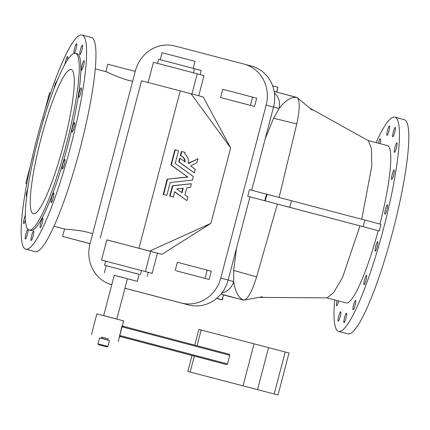 <?xml version="1.0" encoding="UTF-8"?>
<svg xmlns="http://www.w3.org/2000/svg" width="430" height="430" viewBox="0 0 430 430"><rect width="100%" height="100%" fill="white"/><g stroke="black" fill="none" stroke-linecap="round" stroke-linejoin="round"><path stroke-width="0.64" d="M389.467 125.882A4.897 0.769 -75.3 0 0 387.484 130.43A4.897 0.769 -75.3 0 0 386.978 135.359A4.897 0.769 -75.3 0 0 388.967 130.817A4.897 0.769 -75.3 0 0 389.467 125.882L389.467 125.882M396.911 142.825A4.897 0.769 -75.3 0 0 394.928 147.372A4.897 0.769 -75.3 0 0 394.428 152.301A4.897 0.769 -75.3 0 0 396.412 147.759A4.897 0.769 -75.3 0 0 396.917 142.825A4.897 0.769 -75.3 0 0 396.911 142.825M387.419 204.701A4.897 0.769 -75.3 0 0 385.43 209.249A4.897 0.769 -75.3 0 0 384.931 214.178A4.897 0.769 -75.3 0 0 386.914 209.636A4.897 0.769 -75.3 0 0 387.419 204.701L387.419 204.701M366.537 275.264A4.897 0.769 -75.3 0 0 364.554 279.812A4.897 0.769 -75.3 0 0 364.054 284.741A4.897 0.769 -75.3 0 0 366.037 280.199A4.897 0.769 -75.3 0 0 366.543 275.27A4.897 0.769 -75.3 0 0 366.537 275.264M346.51 313.185A4.897 0.769 -75.3 0 0 344.527 317.727A4.897 0.769 -75.3 0 0 344.027 322.656A4.897 0.769 -75.3 0 0 346.01 318.114A4.897 0.769 -75.3 0 0 346.515 313.185A4.897 0.769 -75.3 0 0 346.51 313.185M337.131 300.591A4.897 0.769 -75.3 0 0 336.577 305.714A4.897 0.769 -75.3 0 0 338.614 300.978M334.717 299.957A110.725 17.324 -75.3 0 0 338.62 331.363A110.725 17.324 -75.3 0 0 383.501 228.669A110.725 17.324 -75.3 0 0 394.874 117.175A110.725 17.324 -75.3 0 0 376.04 142.615M291.519 200.74A439.498 0.769 -165.3 0 1 364.86 220.09L380.991 224.326L379.26 230.921L378.217 230.657A81.34 12.723 104.7 0 1 346.085 302.94L326.779 297.872M368.107 140.529L387.409 145.598A81.34 12.723 104.7 0 1 379.948 224.051M340.71 311.728A4.897 0.769 -75.3 0 0 338.727 316.276A4.897 0.769 -75.3 0 0 338.227 321.205A4.897 0.769 -75.3 0 0 340.211 316.663A4.897 0.769 -75.3 0 0 340.716 311.728A4.897 0.769 -75.3 0 0 340.71 311.728M355.583 300.377A4.897 0.769 -75.3 0 0 353.594 304.924A4.897 0.769 -75.3 0 0 353.094 309.853A4.897 0.769 -75.3 0 0 355.078 305.311A4.897 0.769 -75.3 0 0 355.583 300.382A4.897 0.769 -75.3 0 0 355.583 300.377M377.717 241.671A4.897 0.769 -75.3 0 0 375.734 246.218A4.897 0.769 -75.3 0 0 375.234 251.147A4.897 0.769 -75.3 0 0 377.217 246.6A4.897 0.769 -75.3 0 0 377.723 241.671A4.897 0.769 -75.3 0 0 377.717 241.671M394.16 169.995A4.897 0.769 -75.3 0 0 392.171 174.542A4.897 0.769 -75.3 0 0 391.671 179.466A4.897 0.769 -75.3 0 0 393.654 174.924A4.897 0.769 -75.3 0 0 394.16 169.995L394.16 169.995M395.267 127.339A4.897 0.769 -75.3 0 0 393.283 131.886A4.897 0.769 -75.3 0 0 392.778 136.81A4.897 0.769 -75.3 0 0 394.767 132.268A4.897 0.769 -75.3 0 0 395.267 127.339L395.267 127.339M379.894 143.625A4.897 0.769 -75.3 0 0 380.399 138.686A4.897 0.769 -75.3 0 0 378.411 143.233M338.62 331.363L347.977 333.82A110.725 17.324 -75.3 0 0 348.004 333.831A110.725 17.324 -75.3 0 0 392.88 231.034A110.725 17.324 -75.3 0 0 404.232 119.637L394.874 117.175M29.089 230.034A91.348 14.292 -75.3 0 0 66.112 145.227A91.348 14.292 -75.3 0 0 75.476 53.325A91.348 14.292 -75.3 0 0 38.447 138.046A91.348 14.292 -75.3 0 0 29.063 230.028A91.348 14.292 -75.3 0 0 29.089 230.034M33.357 213.764A74.524 11.658 -75.3 0 0 63.565 144.571A74.524 11.658 -75.3 0 0 71.203 69.595A74.524 11.658 -75.3 0 0 40.995 138.713A74.524 11.658 -75.3 0 0 33.336 213.758A74.524 11.658 -75.3 0 0 33.357 213.764M254.506 106.441L256.667 98.201L235.377 92.579L222.74 89.29L220.579 97.529L254.506 106.441L220.579 97.529M242.756 103.34L228.819 99.69L242.756 103.34M176.214 270.819L209.114 279.446L176.214 270.819M197.37 276.35L183.427 272.701L197.37 276.35M209.114 279.446L211.275 271.212L189.99 265.589L177.353 262.3L175.193 270.54M107.887 339.824L108.15 338.835L105.371 338.098L101.555 337.104L101.297 338.093L108.059 340.13M107.914 346.435L109.473 340.501L104.533 339.195L99.588 337.905L98.029 343.839L107.914 346.435L107.038 346.908L102.125 345.629L107.032 346.908L98.492 344.666L98.029 343.839M264.783 200.745A439.498 0.769 -165.3 0 0 247.728 196.257L249.459 189.668A439.498 0.769 -165.3 0 1 266.514 194.156L264.783 200.745L265.235 200.858L266.96 194.269L266.514 194.156M364.86 220.09L363.13 226.685A439.498 0.769 -165.3 0 0 287.718 206.787L265.235 200.858M296.764 97.416L274.147 91.439L297.114 97.583L312.185 110.134M262.424 296.759L243.982 300.102C238.704 298.382 235.253 292.201 233.635 281.548L233.683 270.427L256.64 276.893C252.082 291.389 247.868 299.129 243.982 300.102L229.835 296.63M92.66 233.732C81.517 229.803 66.328 229.496 64.785 229.061L53.96 226.218M106.065 71.708L106.092 71.713C107.742 72.1 121.061 79.211 132.66 81.27M265.213 138.766L273.614 118.228L279.022 108.537C285.606 100.12 291.637 96.465 297.114 97.583C300.022 100.297 299.909 109.069 296.77 123.91L279.097 197.483M378.217 230.657L359.991 225.868L342.57 277.377L333.583 292.599L327.042 297.877L258.967 297.383M309.713 108.075L368.338 140.653L371.434 148.415L371.805 165.958L361.743 219.187M251.41 66.053A34.067 31.804 105 0 1 251.561 66.091A34.067 31.804 105 0 1 273.534 107.059L266.165 105.087A34.067 31.804 -75 0 0 244.186 64.124A34.067 31.804 -75 0 0 244.036 64.081L174.8 45.967A34.067 31.804 -75 0 0 135.385 70.869L89.999 243.88A34.067 31.804 -75 0 0 111.762 284.789M251.706 190.259L273.534 107.059L279.022 108.537A15.329 14.314 105 0 0 274.378 92.853M124.942 288.24L181.358 303A34.067 31.804 -75 0 0 220.773 278.097L228.147 280.064L249.975 196.859L277.366 204.073L256.64 276.893M228.147 280.064A34.067 31.804 105 0 1 188.732 304.972L124.942 288.256M124.931 288.277L188.732 304.972M233.683 270.427L236.457 248.384M216.682 298.334L222.127 299.748L223.423 294.808L220.886 294.131M216.548 298.447L222.353 299.941L223.39 294.926L229.862 296.635M243.579 300.081L220.918 294.088M277.366 204.073L359.991 225.868M249.975 196.859L247.728 196.257M228.142 280.081L233.635 281.548A15.329 14.314 105 0 1 221.832 292.954M75.476 53.325L77.104 53.75A91.348 14.292 104.7 0 1 67.741 145.657A91.348 14.292 104.7 0 1 30.718 230.464A91.348 14.292 104.7 0 1 30.691 230.453L29.063 230.028M25.768 249.196L35.126 251.652A110.725 17.324 -75.3 0 0 35.158 251.663A110.725 17.324 -75.3 0 0 80.034 148.866A110.725 17.324 -75.3 0 0 91.38 37.469L82.022 35.013A110.725 17.324 -75.3 0 0 37.147 137.702A110.725 17.324 -75.3 0 0 25.768 249.196A110.725 17.324 -75.3 0 0 25.8 249.206A110.725 17.324 -75.3 0 0 70.676 146.41A110.725 17.324 -75.3 0 0 82.022 35.013M44.65 116.207A4.897 0.769 -75.3 0 0 42.968 121.803M56.722 81.791A4.897 0.769 -75.3 0 0 56.593 81.635A4.897 0.769 -75.3 0 0 54.11 88.408M67.333 60.259A4.897 0.769 -75.3 0 0 67.548 56.523A4.897 0.769 -75.3 0 0 65.145 62.898A4.897 0.769 -75.3 0 0 64.925 64.29M74.632 48.267A4.897 0.769 -75.3 0 0 74.132 53.191L74.132 53.191A4.897 0.769 -75.3 0 0 76.115 48.644A4.897 0.769 -75.3 0 0 76.621 43.715A4.897 0.769 -75.3 0 0 74.632 48.267M80.964 47.923A4.897 0.769 -75.3 0 0 79.932 54.642L79.932 54.642A4.897 0.769 -75.3 0 0 81.915 50.1A4.897 0.769 -75.3 0 0 82.42 45.172A4.897 0.769 -75.3 0 0 80.964 47.923M83.173 61.915A4.897 0.769 -75.3 0 0 81.662 67.032A4.897 0.769 -75.3 0 0 81.576 70.133L81.576 70.133A4.897 0.769 -75.3 0 0 83.565 65.586A4.897 0.769 -75.3 0 0 84.065 60.662A4.897 0.769 -75.3 0 0 83.173 61.915M80.931 88.118A4.897 0.769 -75.3 0 0 79.093 93.299A4.897 0.769 -75.3 0 0 78.819 97.304A4.897 0.769 -75.3 0 0 78.824 97.304A4.897 0.769 -75.3 0 0 80.808 92.756A4.897 0.769 -75.3 0 0 81.308 87.828A4.897 0.769 -75.3 0 0 80.931 88.118M74.567 122.534A4.897 0.769 -75.3 0 0 72.584 127.081A4.897 0.769 -75.3 0 0 72.079 132.01A4.897 0.769 -75.3 0 0 72.084 132.01A4.897 0.769 -75.3 0 0 74.068 127.463A4.897 0.769 -75.3 0 0 74.567 122.539A4.897 0.769 -75.3 0 0 74.567 122.534M65.059 159.933A4.897 0.769 -75.3 0 0 64.871 159.503A4.897 0.769 -75.3 0 0 62.887 164.045A4.897 0.769 -75.3 0 0 62.382 168.979L62.382 168.979A4.897 0.769 -75.3 0 0 64.113 165.346A4.897 0.769 -75.3 0 0 65.059 159.933M53.852 194.618A4.897 0.769 -75.3 0 0 53.691 193.102A4.897 0.769 -75.3 0 0 51.707 197.644A4.897 0.769 -75.3 0 0 51.202 202.573L51.202 202.573A4.897 0.769 -75.3 0 0 52.659 199.821A4.897 0.769 -75.3 0 0 53.852 194.618M42.651 221.31A4.897 0.769 -75.3 0 0 42.731 218.214A4.897 0.769 -75.3 0 0 40.748 222.756A4.897 0.769 -75.3 0 0 40.243 227.685A4.897 0.769 -75.3 0 0 40.248 227.685A4.897 0.769 -75.3 0 0 42.651 221.31M33.164 235.941A4.897 0.769 -75.3 0 0 33.664 231.017A4.897 0.769 -75.3 0 0 31.68 235.559A4.897 0.769 -75.3 0 0 31.175 240.488L31.175 240.488A4.897 0.769 -75.3 0 0 33.164 235.941M26.832 236.285A4.897 0.769 -75.3 0 0 27.864 229.561A4.897 0.769 -75.3 0 0 25.881 234.103A4.897 0.769 -75.3 0 0 25.375 239.037L25.375 239.037A4.897 0.769 -75.3 0 0 26.832 236.285M25.262 215.478A4.897 0.769 -75.3 0 0 23.79 220.547A4.897 0.769 -75.3 0 0 23.731 223.546A4.897 0.769 -75.3 0 0 24.617 222.294A4.897 0.769 -75.3 0 0 25.392 220.138M27.66 189.254A4.897 0.769 -75.3 0 0 26.483 196.381A4.897 0.769 -75.3 0 0 26.488 196.381A4.897 0.769 -75.3 0 0 26.692 196.295M34.325 154.752A4.897 0.769 -75.3 0 0 33.04 160.465M379.26 230.921L363.13 226.685M289.793 207.308L291.524 200.713L266.96 194.269M135.246 71.407L107.763 64.231L105.823 71.643M90.074 243.595L62.592 236.419L90.058 243.659M222.353 299.941L216.596 298.404M222.127 299.748L216.704 298.312M26.784 183.615L25.784 183.363L26.778 183.626M44.978 110.193L49.557 92.74L50.557 92.987M25.784 183.363L30.369 165.883M276.861 92.154L277.861 87.311M276.603 92.09L277.887 87.193L272.615 85.796M200.176 74.594L201.251 70.498L173.79 63.237L158.622 59.292L157.547 63.387M139.153 274.351L104.592 265.256L139.159 274.324L137.326 281.327L114.251 275.302M191.404 183.76L172.408 185.717L169.694 196.075L173.338 197.031L174.714 191.78L186.986 200.617L187.931 197.015L184.954 194.871L186.808 187.802L190.452 187.399L191.404 183.76L172.806 185.819L170.092 196.177L173.338 197.031M174.677 191.936L186.986 200.617M163.196 194.365L166.845 195.322L170.189 182.556L192.366 180.111L193.312 176.499L175.203 163.459L178.552 150.694L175.3 149.839L174.902 149.737L170.925 164.905L187.63 176.94L167.173 179.197L163.196 194.365L166.845 195.322M230.679 147.909L203.191 96.976L190.974 93.708L230.679 147.909L210.872 223.396L149.694 251.066L106.833 239.913M190.974 93.708L141.534 80.786L100.255 238.145M197.961 158.777L188.324 163.653A9.938 9.406 104.4 0 0 184.685 153.784L185.045 152.403L181.799 151.548L180.702 155.73A6.386 6.047 -75.6 0 1 185.147 161.949L180.036 158.267L179.079 161.906L194.269 172.844L195.225 169.21L190.662 165.921L196.918 162.755L197.961 158.777L188.383 163.314M180.036 158.267L179.638 158.165L178.681 161.804L194.269 172.844M181.799 151.548L181.401 151.446L180.304 155.628A6.386 6.047 -75.6 0 1 184.75 161.664M148.135 82.485L153.424 62.328L171.962 67.15L204.019 75.621L198.73 95.782M210.872 223.396L161.911 254.334L106.844 239.87L101.55 260.053L105.662 261.161M147.216 276.458L148.296 272.341L152.145 273.346L157.439 253.162M220.773 278.097L266.165 105.087M148.296 272.341L105.672 261.134L104.592 265.256M152.145 273.346L101.55 260.053M149.694 251.066L161.911 254.334M175.3 149.839L171.323 165.007L170.925 164.905M171.323 165.007L187.63 176.94M188.034 177.042L167.173 179.197M167.571 179.299L163.594 194.468M182.03 192.764L183.228 188.2L176.692 188.921L182.03 192.764M170.092 196.177L169.694 196.075M172.806 185.819L172.408 185.717M181.675 192.506L182.793 188.249M180.702 155.73L180.304 155.628M179.079 161.906L178.681 161.804M101.55 337.125L108.145 338.856M91.466 334.454L96.868 313.862L123.646 320.882L122.485 325.204L123.071 326.236A0.849 0.849 106.7 0 1 122.491 325.204L121.76 326.768L119.357 337.152A0.849 0.849 -73.3 0 1 120.4 336.539L119.776 335.497L227.47 363.909L229.738 355.261A0.849 0.537 -75.2 0 0 229.437 354.298L123.098 326.246A0.849 0.849 106.7 0 1 123.071 326.236L229.437 354.298M227.47 363.909A0.849 0.537 -75.2 0 1 226.734 364.597L120.147 336.523L214.801 361.496M229.738 355.261L122.045 326.843L123.098 326.246M278 394.987L187.851 371.434L278 394.987L289.024 352.971L198.875 329.418L194.747 345.15M127.43 278.758L137.326 281.327M121.883 277.264L127.436 278.731L116.858 319.049L103.678 315.593L114.256 275.275L121.883 277.264M160.245 59.705L162.078 52.713L179.853 57.346L195.032 61.356L193.199 68.343M229.889 296.641L223.401 294.937M296.77 123.91L273.614 118.228M138.954 248.244L180.234 90.886M184.309 303.79L181.358 303M145.362 271.534L150.656 251.351M140.433 274.646L141.518 270.529M197.236 73.809L191.947 93.971M194.468 68.682L193.392 72.788M205.062 278.366L207.222 270.126M252.609 97.115L250.448 105.355M121.76 326.768L122.045 326.843L119.776 335.497L119.492 335.421M226.734 364.597L120.4 336.539M118.239 341.479L119.357 337.152M243.063 385.785L254.087 343.769M257.548 389.585L268.573 347.569M190.151 372.025L194.328 356.094M197.042 345.752L201.17 330.009M274.19 393.977L285.214 351.96M101.297 338.093L101.002 338.276M106.092 71.713L95.283 68.875M251.561 66.091L244.186 64.124M64.538 228.996L62.592 236.419M119.373 337.158L120.314 336.523M187.851 371.434L192.038 355.492M106.205 265.675L104.372 272.679"/></g></svg>
